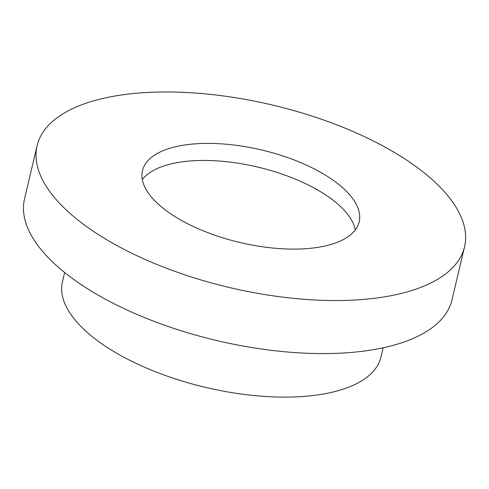 <?xml version="1.0" encoding="UTF-8"?>
<svg xmlns="http://www.w3.org/2000/svg" width="489" height="489" viewBox="0 0 489 489"><rect width="100%" height="100%" fill="white"/><g stroke="black" fill="none" stroke-linecap="round" stroke-linejoin="round"><path stroke-width="0.73" d="M64.646 272.507L62.458 281.774A163.638 69.848 13.3 0 0 205.637 387.392A163.638 69.848 13.3 0 0 380.955 357.062L383.144 347.795M37.091 145.728L24.548 198.785A219.622 93.741 13.3 0 0 216.713 340.533A219.622 93.741 13.3 0 0 452.007 299.83L464.55 246.774A219.622 93.741 13.3 0 0 410.344 162.593A219.622 93.741 13.3 0 0 183.937 92.378A219.622 93.741 13.3 0 0 37.091 145.728A219.622 93.741 13.3 0 0 229.255 287.477A219.622 93.741 13.3 0 0 464.55 246.774M331.676 179.194A111.315 47.512 13.3 0 0 216.92 143.601A111.315 47.512 13.3 0 0 142.488 170.643A111.315 47.512 13.3 0 0 239.891 242.489A111.315 47.512 13.3 0 0 359.152 221.859A111.315 47.512 13.3 0 0 331.676 179.194M355.277 229.946A111.315 47.512 13.3 0 0 327.648 196.248A111.315 47.512 13.3 0 0 222.617 161.315A111.315 47.512 13.3 0 0 142.33 179.61"/></g></svg>
